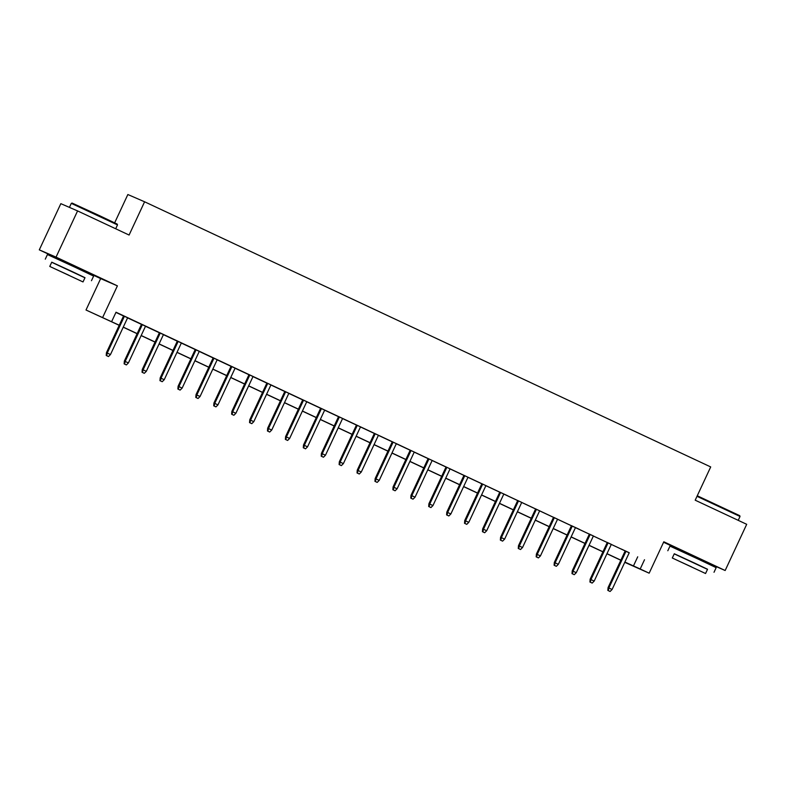 <?xml version="1.0" encoding="UTF-8"?>
<svg xmlns="http://www.w3.org/2000/svg" width="786" height="786" viewBox="0 0 786 786"><rect width="100%" height="100%" fill="white"/><g stroke="black" fill="none" stroke-linecap="round" stroke-linejoin="round"><path stroke-width="1.18" d="M83.503 270.305L58.37 258.584M706.044 561.872L680.912 550.151M119.207 325.316L86.008 310.008L119.246 325.227M83.404 270.512L100.657 278.598L86.008 310.008M100.657 278.598L117.399 285.858L56.042 257.12L77.578 210.923L60.836 203.662L39.3 249.86L58.292 258.751M114.658 222.821L127.853 194.525L144.595 201.786L710.701 466.933L695.197 500.191L746.7 524.311L725.164 570.508L663.806 541.77L649.157 573.181L624.762 562.334M663.581 542.242L680.833 550.328M705.946 562.088L725.164 570.508M56.042 257.12L39.3 249.86M123.599 315.884L106.444 352.688L110.482 354.545L127.627 317.77L131.547 319.607L123.589 315.923M145.528 326.2L141.5 324.313M163.449 334.59L159.42 332.704M181.36 342.981L173.411 339.257L177.331 341.095L160.187 377.86L161.002 378.213L178.147 341.438M199.271 351.371L195.242 349.485M213.173 357.836L196.019 394.641L200.057 396.498L217.201 359.723L221.121 361.56L213.163 357.876M235.102 368.153L231.074 366.266M253.023 376.543L248.995 374.657M270.934 384.934L262.986 381.21L266.906 383.047L249.761 419.812L250.577 420.166L267.721 383.391M288.845 393.324L284.817 391.438M302.748 399.789L285.593 436.594L289.631 438.45L306.776 401.675L310.696 403.513L302.738 399.828M324.677 410.105L320.649 408.219M342.598 418.496L338.57 416.609M360.509 426.886L352.56 423.163L356.48 425L339.336 461.765L340.151 462.119L357.296 425.344M378.42 435.277L374.391 433.391M392.322 441.742L375.168 478.546L379.206 480.403L396.35 443.628L400.27 445.466L392.312 441.781M414.251 452.058L410.223 450.172M432.162 460.449L428.134 458.562M450.083 468.839L442.135 465.115L446.055 466.953L428.91 503.718L429.726 504.072L446.87 467.297M467.994 477.23L463.966 475.343M485.915 485.62L481.887 483.734M499.817 492.085L482.653 528.89L486.691 530.747L503.846 493.981L507.756 495.809L499.798 492.124M521.737 502.401L517.709 500.515M539.658 510.792L535.63 508.906M557.569 519.182L553.54 517.296M571.471 525.647L554.317 562.452L558.355 564.309L575.499 527.544L579.42 529.371L571.461 525.687M593.401 535.964L589.372 534.077M611.312 544.354L607.283 542.468M629.203 552.813L116.023 312.219L111.71 321.464M115.925 312.415L123.559 315.992M127.587 317.878L141.47 324.382M145.498 326.269L159.381 332.773M163.409 334.659L177.302 341.163M181.33 343.05L195.213 349.554M199.241 351.44L213.134 357.944M217.162 359.831L231.045 366.335M235.073 368.221L248.956 374.726M252.984 376.612L266.876 383.116M270.905 385.002L284.787 391.507M288.816 393.393L302.708 399.897M306.736 401.784L320.619 408.288M324.647 410.174L338.53 416.678M342.558 418.565L356.451 425.069M360.479 426.955L374.362 433.459M378.39 435.346L392.273 441.85M396.301 443.736L410.194 450.24M414.222 452.127L428.105 458.631M432.133 460.517L446.026 467.022M450.054 468.908L463.937 475.412M467.965 477.299L481.847 483.803M485.876 485.689L499.768 492.193M503.797 494.08L517.679 500.584M521.707 502.47L535.6 508.974M539.628 510.861L553.511 517.365M557.539 519.251L571.422 525.755M575.45 527.642L589.343 534.146M593.371 536.032L607.254 542.537M611.282 544.423L625.175 550.927M629.232 552.745L621.284 549.021L625.204 550.858L608.059 587.623L608.875 587.977L626.02 551.202M117.399 285.858L102.75 317.269M644.51 559.74L640.197 568.985L649.157 573.181M77.578 210.923L129.091 235.043L144.595 201.786M624.772 562.295L630.244 564.662L624.85 562.137M620.822 560.251L606.93 553.747M602.901 551.86L589.019 545.356M584.99 543.47L571.108 536.966M567.079 535.079L553.187 528.575M549.159 526.689L535.276 520.185M531.248 518.298L517.355 511.794M513.327 509.908L499.444 503.404M495.416 501.517L481.533 495.013M477.505 493.127L463.612 486.622M459.584 484.736L445.701 478.232M441.673 476.345L427.79 469.841M423.762 467.955L409.87 461.451M405.841 459.564L391.959 453.06M387.93 451.174L374.038 444.67M370.01 442.783L356.127 436.279M352.099 434.393L338.216 427.889M334.188 426.002L320.295 419.498M316.267 417.612L302.384 411.107M298.356 409.221L284.463 402.717M280.435 400.831L266.552 394.326M262.524 392.44L248.641 385.936M244.613 384.049L230.72 377.545M226.692 375.659L212.81 369.155M208.781 367.268L194.889 360.764M190.86 358.878L176.978 352.374M172.949 350.487L159.067 343.983M155.039 342.097L141.146 335.593M137.118 333.706L123.235 327.202M624.89 562.049L640.197 568.985M123.274 327.114L137.167 333.618M141.195 335.504L155.078 342.008M159.106 343.895L172.989 350.399M177.017 352.285L190.91 358.789M194.938 360.676L208.821 367.18M212.849 369.066L226.732 375.57M230.76 377.457L244.652 383.961M248.681 385.847L262.563 392.352M266.592 394.238L280.484 400.742M284.512 402.629L298.395 409.133M302.423 411.019L316.306 417.523M320.334 419.41L334.227 425.914M338.255 427.8L352.138 434.304M356.166 436.191L370.059 442.695M374.087 444.581L387.97 451.085M391.998 452.972L405.881 459.476M409.909 461.362L423.801 467.867M427.83 469.753L441.712 476.257M445.741 478.143L459.633 484.648M463.661 486.534L477.544 493.038M481.572 494.925L495.455 501.429M499.483 503.315L513.376 509.819M517.404 511.706L531.287 518.21M535.315 520.096L549.208 526.6M553.236 528.487L567.119 534.991M571.147 536.877L585.03 543.381M589.058 545.268L602.95 551.772M606.979 553.658L620.861 560.163M637.721 556.802L633.408 566.038M608.285 590.63L610.083 591.475L608.285 590.63L608.875 587.977L612.097 589.48L629.242 552.715M608.059 587.623L607.833 590.433M610.083 591.475L612.097 589.48M697.251 495.77L739.734 515.665L740.029 516.481L697.005 496.32M707.498 569.369L674.231 553.865M714.012 572.277L716.164 567.659L698.725 559.347L669.977 546.123L667.815 550.74M672.305 558.001L674.29 553.757L694.991 563.277L707.547 569.26L705.563 573.515L672.305 558.001L705.563 573.515M691.562 566.893L678.22 560.762L691.562 566.893M71.3 203.368L72.116 203.073L100.176 215.973L117.193 224.089L117.487 224.904L71.3 203.368L69.423 207.386M84.957 277.802L51.699 262.288M91.471 280.71L93.622 276.092L76.183 267.771L47.435 254.546L45.283 259.164M49.764 266.434L51.748 262.18L72.45 271.701L85.006 277.694L83.021 281.938L49.764 266.434L83.021 281.938M69.021 275.326L55.678 269.185L69.021 275.326M607.303 542.428L590.139 579.233L590.954 579.587L608.109 542.812M590.374 582.239L592.163 583.084L590.374 582.239L590.954 579.587L594.187 581.09L611.331 544.325M590.139 579.233L589.922 582.043M592.163 583.084L594.187 581.09M589.382 534.038L572.228 570.842L573.043 571.196L590.188 534.421M572.454 573.849L574.252 574.694L572.454 573.849L573.043 571.196L576.266 572.699L593.41 535.934M572.228 570.842L572.002 573.652M574.252 574.694L576.266 572.699M554.543 565.458L556.331 566.303L554.543 565.458L555.132 562.805L572.277 526.03M554.317 562.452L554.091 565.262M556.331 566.303L558.355 564.309M553.56 517.257L536.396 554.061L537.211 554.415L554.366 517.64M536.632 557.068L538.42 557.913L536.632 557.068L537.211 554.415L540.434 555.918L557.588 519.153M536.396 554.061L536.18 556.871M538.42 557.913L540.434 555.918M535.639 508.866L518.485 545.671L519.3 546.024L536.445 509.249M518.711 548.677L520.509 549.522L518.711 548.677L519.3 546.024L522.523 547.528L539.668 510.762M518.485 545.671L518.259 548.481M520.509 549.522L522.523 547.528M517.728 500.476L500.574 537.28L501.38 537.634L518.534 500.859M500.8 540.287L502.588 541.132L500.8 540.287L501.38 537.634L504.612 539.137L521.757 502.372M500.574 537.28L500.348 540.09M502.588 541.132L504.612 539.137M482.889 531.896L484.677 532.741L482.889 531.896L483.469 529.243L500.613 492.468M482.653 528.89L482.427 531.7M484.677 532.741L486.691 530.747M481.897 483.695L464.742 520.499L465.558 520.853L482.702 484.078M464.968 523.505L466.756 524.35L464.968 523.505L465.558 520.853L468.78 522.356L485.925 485.591M464.742 520.499L464.516 523.309M466.756 524.35L468.78 522.356M463.986 475.304L446.821 512.108L447.637 512.462L464.791 475.687M447.057 515.115L448.845 515.96L447.057 515.115L447.637 512.462L450.859 513.965L468.014 477.2M446.821 512.108L446.605 514.918M448.845 515.96L450.859 513.965M429.136 506.724L430.934 507.569L429.136 506.724L429.726 504.072L432.948 505.575L450.093 468.81M428.91 503.718L428.684 506.528M430.934 507.569L432.948 505.575M428.154 458.523L410.999 495.327L411.805 495.681L428.96 458.906M411.225 498.334L413.014 499.179L411.225 498.334L411.805 495.681L415.037 497.184L432.182 460.419M410.999 495.327L410.773 498.137M413.014 499.179L415.037 497.184M410.243 450.132L393.079 486.937L393.894 487.291L411.039 450.516M393.314 489.943L395.103 490.788L393.314 489.943L393.894 487.291L397.117 488.794L414.271 452.019M393.079 486.937L392.862 489.747M395.103 490.788L397.117 488.794M375.394 481.553L377.192 482.398L375.394 481.553L375.983 478.9L393.128 442.125M375.168 478.546L374.942 481.356M377.192 482.398L379.206 480.403M374.411 433.351L357.247 470.156L358.062 470.509L375.217 433.734M357.483 473.162L359.271 474.007L357.483 473.162L358.062 470.509L361.285 472.013L378.439 435.238M357.247 470.156L357.031 472.966M359.271 474.007L361.285 472.013M339.562 464.772L341.36 465.617L339.562 464.772L340.151 462.119L343.374 463.622L360.519 426.847M339.336 461.765L339.11 464.575M341.36 465.617L343.374 463.622M338.579 416.57L321.425 453.375L322.24 453.728L339.385 416.953M321.651 456.381L323.439 457.226L321.651 456.381L322.24 453.728L325.463 455.232L342.608 418.457M321.425 453.375L321.199 456.185M323.439 457.226L325.463 455.232M320.668 408.18L303.504 444.984L304.32 445.338L321.464 408.563M303.74 447.991L305.528 448.835L303.74 447.991L304.32 445.338L307.542 446.841L324.697 410.066M303.504 444.984L303.288 447.794M305.528 448.835L307.542 446.841M285.819 439.6L287.617 440.445L285.819 439.6L286.409 436.947L303.553 400.172M285.593 436.594L285.367 439.403M287.617 440.445L289.631 438.45M284.837 391.399L267.672 428.203L268.488 428.557L285.642 391.782M267.908 431.209L269.696 432.054L267.908 431.209L268.488 428.557L271.72 430.06L288.865 393.285M267.672 428.203L267.456 431.013M269.696 432.054L271.72 430.06M249.987 422.819L251.785 423.664L249.987 422.819L250.577 420.166L253.799 421.669L270.944 384.894M249.761 419.812L249.535 422.622M251.785 423.664L253.799 421.669M249.005 374.617L231.85 411.422L232.666 411.776L249.81 375.001M232.076 414.428L233.864 415.273L232.076 414.428L232.666 411.776L235.888 413.279L253.033 376.504M231.85 411.422L231.624 414.232M233.864 415.273L235.888 413.279M231.094 366.227L213.93 403.031L214.745 403.385L231.89 366.61M214.165 406.038L215.954 406.883L214.165 406.038L214.745 403.385L217.968 404.888L235.122 368.113M213.93 403.031L213.713 405.841M215.954 406.883L217.968 404.888M196.245 397.647L198.043 398.492L196.245 397.647L196.834 394.994L213.979 358.22M196.019 394.641L195.793 397.451M198.043 398.492L200.057 396.498M195.262 349.446L178.098 386.25L178.913 386.604L196.068 349.829M178.334 389.257L180.122 390.102L178.334 389.257L178.913 386.604L182.146 388.107L199.29 351.332M178.098 386.25L177.882 389.06M180.122 390.102L182.146 388.107M160.423 380.866L162.211 381.711L160.423 380.866L161.002 378.213L164.225 379.717L181.379 342.942M160.187 377.86L159.961 380.67M162.211 381.711L164.225 379.717M159.43 332.665L142.276 369.469L143.091 369.823L160.236 333.048M142.502 372.476L144.29 373.321L142.502 372.476L143.091 369.823L146.314 371.326L163.459 334.551M142.276 369.469L142.05 372.279M144.29 373.321L146.314 371.326M141.519 324.274L124.355 361.079L125.171 361.432L142.325 324.657M124.591 364.085L126.379 364.93L124.591 364.085L125.171 361.432L128.393 362.935L145.548 326.161M124.355 361.079L124.139 363.889M126.379 364.93L128.393 362.935M106.67 355.694L108.468 356.539L106.67 355.694L107.26 353.042L124.404 316.267M106.444 352.688L106.218 355.498M108.468 356.539L110.482 354.545M738.231 520.342L740.029 516.481M705.69 562.619L706.083 561.774M680.568 550.898L680.961 550.062M115.689 228.775L117.497 224.904M83.159 271.042L83.552 270.207M58.026 259.331L58.419 258.486"/></g></svg>

